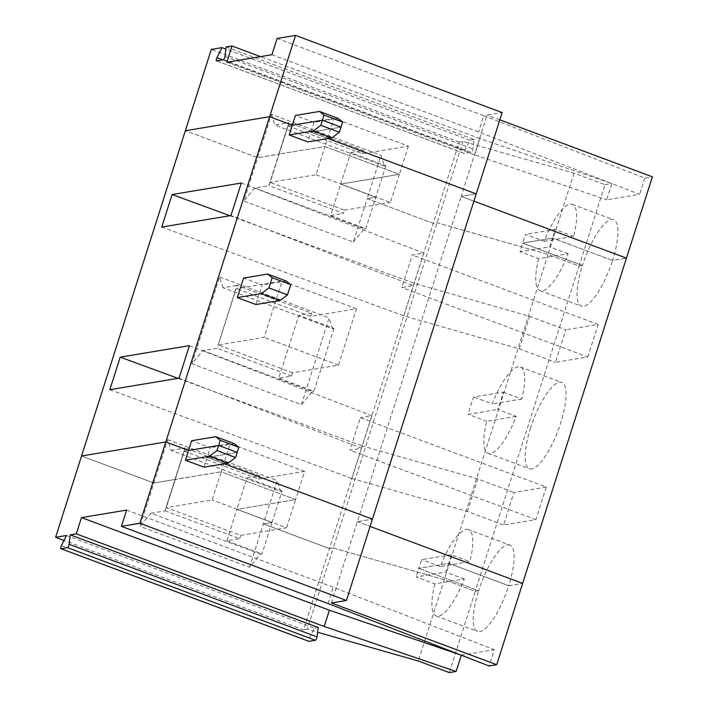 <?xml version="1.0" encoding="UTF-8"?>
<svg xmlns="http://www.w3.org/2000/svg" width="708" height="708" viewBox="0 0 708 708"><rect width="100%" height="100%" fill="white"/><g stroke="black" fill="none" stroke-linecap="round" stroke-linejoin="round"><path stroke-width="0.53" stroke-dasharray="3.54 2.66" d="M385.851 165.769L375.815 197.205L367.169 198.647L381.01 155.282L384.364 166.017L385.851 165.769L350.726 152.645L340.698 184.089L375.815 197.205L367.169 198.647L433.278 223.347L459.226 142.034L462.988 141.405L574.02 173.141L605.004 184.717L579.055 266.031L548.063 254.455L437.04 222.719L433.278 223.347L303.528 629.916L63.994 540.434M574.02 173.141L548.063 254.455L437.04 222.719L433.278 223.347L367.169 198.647L353.327 242.012L243.826 201.107L271.509 114.369L381.01 155.282M271.934 54.728L478.537 131.909L639.616 194.364L606.65 199.842L611.836 183.576L479.918 138.591L474.723 154.857L606.65 199.842M226.799 62.233L474.723 154.857M288.103 125.989L362.478 153.769L408.366 146.14L333.99 118.351L288.103 125.989L270.111 182.363L315.998 174.734L324.99 146.547L278.899 154.096L288.855 122.67L278.819 154.114L324.99 146.547L399.365 174.327L340.698 184.089L330.663 215.533L365.779 228.649L375.815 197.205L340.698 184.089L399.365 174.327L390.374 202.515L315.998 174.734M226.179 46.94L474.103 139.556L472.944 148.99A2.301 0.673 110.5 0 1 471.254 152.353L464.483 153.477L216.559 60.861M462.988 141.405L333.238 547.974L444.261 579.71L475.254 591.286L449.306 672.6M277.129 38.462L483.732 115.652L478.537 131.909M350.726 152.645L363.514 150.521L288.935 122.652M384.364 166.017L274.863 125.104L288.855 122.67M353.327 242.012L364.301 228.896L254.8 187.992L268.996 185.629L279.032 154.185L257.668 157.742L185.354 130.723L257.668 157.742L278.899 154.096L268.863 185.54L343.451 213.4L344.486 210.152L270.111 182.363M459.226 142.034L211.303 49.41M544.195 241.304L573.675 236.401A46.1 13.399 -69.5 0 0 572.303 204.338A46.1 13.399 -69.5 0 0 544.195 241.304L525.601 234.357A46.1 13.399 -69.5 0 0 522.531 243.083L552.612 238.083A46.1 13.399 -69.5 0 0 555.081 229.454L525.601 234.357M338.114 118.386L314.042 122.396L295.448 115.448M434.854 583.905A46.1 13.399 -69.5 0 0 436.225 615.969A46.1 13.399 -69.5 0 0 464.333 579.002L434.854 583.905L416.26 576.958L445.739 572.064A46.1 13.399 -69.5 0 0 448.81 563.338L508.725 585.72L522.646 583.401L508.725 585.72A46.1 13.399 110.5 0 1 477.546 631.403A46.1 13.399 110.5 0 1 478.635 590.72L475.254 591.286L579.055 266.031L582.445 265.465L522.531 243.083L552.612 238.083L612.535 260.464L626.447 258.146L612.535 260.464A46.1 13.399 -69.5 0 0 613.624 219.781A46.1 13.399 -69.5 0 0 582.445 265.465L522.531 243.083A46.1 13.399 -69.5 0 0 520.061 251.703L549.541 246.8A46.1 13.399 -69.5 0 0 552.612 238.083L612.535 260.464A46.1 13.399 -69.5 0 1 581.356 306.148A46.1 13.399 -69.5 0 1 582.445 265.465L579.055 266.031L548.063 254.455L418.313 661.024M331.415 602.968L357.363 521.654L372.408 519.159L357.363 521.654L461.165 196.399L473.891 201.152L461.165 196.399L476.21 193.895L461.165 196.399L487.113 115.085L502.158 112.581M314.042 122.396L310.927 132.148L328.043 138.547L310.927 132.148L341.017 127.148L310.927 132.148L307.812 141.91M573.675 236.401L555.081 229.454M483.732 115.652L644.802 178.097L652.395 176.832M605.004 184.717L611.836 183.576M644.802 178.097L639.616 194.364M408.366 146.14L399.365 174.327L324.99 146.547L333.99 118.351M362.478 153.769L363.514 150.521M271.509 114.369L274.863 125.104M499.848 119.838L487.113 115.085M474.103 139.556L469.935 140.255L464.864 150.335A2.301 0.673 -69.5 0 0 464.368 153.468A2.301 0.673 -69.5 0 0 464.483 153.477M479.918 138.591L260.517 56.631M268.996 185.629L289.068 122.749M469.935 140.255L225.914 49.091M461.085 655.121L494.29 649.723L489.104 665.98M126.617 510.087L333.22 587.268L494.29 649.723M249.526 567.267L277.2 480.537L280.563 491.272L171.062 450.359L167.708 439.633L153.866 482.998L81.553 455.979L153.866 482.998L140.025 526.363L150.999 513.247L260.491 554.152L249.526 567.267L140.025 526.363M280.563 491.272L282.049 491.025L272.014 522.469L263.367 523.902L329.477 548.603L333.238 547.974L329.477 548.603L263.367 523.902L272.014 522.469L236.888 509.344L295.563 499.582L221.188 471.802L212.196 499.99L166.309 507.618L240.685 535.407L286.572 527.779L212.196 499.99M328.025 603.535L333.22 587.268M282.049 491.025L246.924 477.9L259.712 475.776L258.677 479.033L184.301 451.244L164.991 510.804L185.053 447.925L175.23 479.44L153.866 482.998L175.23 479.44L164.991 510.804M165.061 510.795L239.649 538.655L226.861 540.788L236.888 509.344L295.563 499.582L286.572 527.779M66.481 535.487L314.405 628.111L309.334 638.191A2.301 0.673 110.5 0 0 308.741 641.253M204.01 467.165L207.125 457.403L224.241 463.802L207.125 457.403L210.241 447.651L191.647 440.703M464.333 579.002L445.739 572.064M259.712 475.776L185.133 447.916L175.097 479.351L221.188 471.802L175.301 479.431L166.309 507.618M237.215 452.403L207.125 457.403L237.215 452.403M357.363 521.654L370.089 526.416L357.363 521.654M468.492 529.602A46.1 13.399 -69.5 0 0 440.394 566.559L469.873 561.656A46.1 13.399 -69.5 0 0 468.492 529.602L509.813 545.036A46.1 13.399 -69.5 0 1 508.725 585.72L448.81 563.338L418.72 568.338A46.1 13.399 -69.5 0 0 416.26 576.958M509.813 545.036A46.1 13.399 -69.5 0 0 478.635 590.72L418.72 568.338L478.635 590.72L475.254 591.286L444.261 579.71L333.238 547.974L307.29 629.288L317.635 632.253M303.528 629.916L307.29 629.288M318.219 627.474L314.405 628.111M239.649 538.655L240.685 535.407M150.999 513.247L165.194 510.884M260.491 554.152L261.978 553.904L272.014 522.469L236.888 509.344L246.924 477.9M226.861 540.788L261.978 553.904M202.895 350.619L312.396 391.524L301.422 404.64L191.921 363.735L202.895 350.619L217.091 348.256L236.959 285.297M451.279 554.709L421.8 559.612A46.1 13.399 -69.5 0 0 418.72 568.338L448.81 563.338A46.1 13.399 -69.5 0 0 451.279 554.709L469.873 561.656M440.394 566.559L421.8 559.612M538.655 258.65A46.1 13.399 -69.5 0 0 540.036 290.714A46.1 13.399 -69.5 0 0 568.135 253.747L538.655 258.65L520.061 251.703M311.617 313.148L310.573 316.396L356.46 308.768L338.468 365.151L292.581 372.78L291.546 376.028L278.757 378.161L298.829 315.272L311.617 313.148L237.03 285.28M516.238 416.375L486.759 421.278A46.1 13.399 -69.5 0 0 488.131 453.341A46.1 13.399 -69.5 0 0 516.238 416.375L497.644 409.428A46.1 13.399 -69.5 0 0 503.176 392.082L473.696 396.984A46.1 13.399 -69.5 0 0 470.625 405.711A46.1 13.399 -69.5 0 0 468.165 414.33L497.644 409.428M486.759 421.278L468.165 414.33M530.54 428.092A46.1 13.399 -69.5 0 0 529.451 468.776A46.1 13.399 -69.5 0 0 558.143 430.287A46.1 13.399 -69.5 0 0 561.718 382.409A46.1 13.399 -69.5 0 0 530.54 428.092M503.176 392.082L521.769 399.029A46.1 13.399 -69.5 0 0 520.398 366.974A46.1 13.399 -69.5 0 0 492.29 403.932L473.696 396.984M356.46 308.768L282.085 280.979L236.198 288.616L218.206 344.991L264.093 337.362L282.085 280.979M310.573 316.396L236.198 288.616M255.915 304.537L262.137 285.023L243.543 278.076M286.209 281.023L262.137 285.023M301.422 404.64L329.105 317.91L332.468 328.645L222.967 287.731L237.162 285.377M332.468 328.645L333.946 328.397L298.829 315.272M167.708 439.633L277.2 480.537M222.967 287.731L219.604 276.996L191.921 363.735M219.604 276.996L329.105 317.91M241.322 183.018L423.72 253.075L412.224 254.986L401.843 287.51L413.339 285.598L230.941 215.542M229.888 215.719L414.198 283.324L529.664 316.326L565.816 329.831L555.435 362.354L587.782 356.974L401.843 287.51M587.782 356.974L598.163 324.45L565.816 329.831M598.163 324.45L412.224 254.986M330.663 215.533L343.451 213.4M344.486 210.152L390.374 202.515M161.734 227.047L403.817 315.848L519.283 348.849L555.435 362.354M521.769 399.029L492.29 403.932M403.817 315.848L414.198 283.324M423.72 253.075L413.339 285.598M519.283 348.849L529.664 316.326M333.946 328.397L313.883 391.276L278.757 378.161M568.135 253.747L549.541 246.8M546.266 487.077L513.92 492.458L503.538 524.982L535.885 519.601L546.266 487.077L360.319 417.614L349.938 450.138L361.434 448.226L179.044 378.169M292.581 372.78L218.206 344.991M291.546 376.028L216.967 348.168M254.8 187.992L243.826 201.107M364.301 228.896L365.779 228.649M312.396 391.524L313.883 391.276M171.062 450.359L185.266 448.005M109.837 389.683L351.92 478.475L362.292 445.952L477.758 478.953L513.92 492.458M177.991 378.346L362.292 445.952M535.885 519.601L349.938 450.138M351.92 478.475L467.377 511.477L503.538 524.982M189.425 345.646L371.815 415.702L360.319 417.614M371.815 415.702L361.434 448.226M467.377 511.477L477.758 478.953M338.468 365.151L264.093 337.362M258.677 479.033L304.564 471.395L295.563 499.582L221.188 471.802L230.189 443.615L184.301 451.244M234.313 443.651L210.241 447.651M304.564 471.395L230.189 443.615M225.011 56.375L472.944 148.99M223.33 59.729L471.254 152.353M464.864 150.335L222.648 59.844M61.41 545.567L309.334 638.191M216.444 60.844L464.368 153.468M572.303 204.338L613.624 219.781M436.225 615.969L477.546 631.403M488.131 453.341L529.451 468.776M520.398 366.974L561.718 382.409M540.036 290.714L581.356 306.148"/><path stroke-width="1.06" d="M260.517 56.631L231.994 45.967L226.799 62.233L271.934 54.728L277.129 38.462L295.555 35.4L502.158 112.581L476.21 193.895L328.043 138.547L476.21 193.895L346.46 600.472L331.415 602.968L496.697 664.715L489.104 665.98L328.025 603.535L121.422 526.354L139.857 523.283L165.805 441.969L188.532 450.465L185.416 460.218L209.488 456.218L216.993 450.562L235.587 457.51L228.082 463.165L204.01 467.165L185.416 460.218M319.52 111.448L338.114 118.386L342.645 122.041L341.017 127.148L322.423 120.201L292.333 125.201L295.448 115.448L319.52 111.448L324.052 115.094L322.423 120.201L292.333 125.201L269.606 116.714L185.354 130.723L211.303 49.41L222.011 47.631L216.94 57.711A2.301 0.673 -69.5 0 0 216.444 60.844A2.301 0.673 -69.5 0 0 216.559 60.861L223.33 59.729A2.301 0.673 110.5 0 0 225.011 56.375L226.179 46.94L231.994 45.967M496.697 664.715L522.646 583.401L370.089 526.416L522.646 583.401L626.447 258.146L473.891 201.152L626.447 258.146L652.395 176.832L499.848 119.838M342.645 122.041L324.052 115.094M289.218 134.963L313.29 130.962L320.795 125.307L322.423 120.201L341.017 127.148L339.389 132.254L331.884 137.91L307.812 141.91L289.218 134.963L292.333 125.201L269.606 116.714L295.555 35.4M225.914 49.091L222.011 47.631M461.324 655.21L456.129 671.467L324.211 626.474L76.287 533.859L81.482 517.592L329.406 610.216L461.085 655.121M324.211 626.474L329.406 610.216M121.422 526.354L126.617 510.087L81.482 517.592M456.129 671.467L449.306 672.6L418.313 661.024L317.635 632.253M63.994 540.434L55.605 537.292L66.481 535.487L61.41 545.567A2.301 0.673 110.5 0 0 60.915 548.7A2.301 0.673 110.5 0 0 61.03 548.709L67.446 547.647L315.37 640.271L308.954 641.333A2.301 0.673 110.5 0 1 308.838 641.324A2.301 0.673 110.5 0 1 308.741 641.253M238.844 447.297L220.25 440.349L218.622 445.456L188.532 450.465L218.622 445.456L237.215 452.403L238.844 447.297L234.313 443.651L215.719 436.703L191.647 440.703L188.532 450.465L165.805 441.969L269.606 116.714L185.354 130.723L81.553 455.979L165.805 441.969L81.553 455.979L55.605 537.292M139.857 523.283L346.46 600.472M224.241 463.802L372.408 519.159L224.241 463.802M216.993 450.562L218.622 445.456L237.215 452.403L235.587 457.51M69.136 544.284L317.06 636.908L318.219 627.474L70.296 534.85L69.136 544.284A2.301 0.673 110.5 0 1 67.446 547.647M70.296 534.85L76.287 533.859M317.06 636.908A2.301 0.673 110.5 0 1 315.37 640.271M209.488 456.218L228.082 463.165M172.115 194.523L161.734 227.047L230.941 215.542L241.322 183.018L172.115 194.523L229.888 215.719M120.218 357.151L109.837 389.683L179.044 378.169L189.425 345.646L120.218 357.151L177.991 378.346M267.615 274.076L286.209 281.023L290.749 284.669L272.155 277.722L267.615 274.076L243.543 278.076L237.313 297.59L261.385 293.59L268.89 287.935L287.483 294.882L279.987 300.537L255.915 304.537L237.313 297.59M272.155 277.722L268.89 287.935M320.795 125.307L339.389 132.254M290.749 284.669L287.483 294.882M313.29 130.962L331.884 137.91M261.385 293.59L279.987 300.537M220.25 440.349L215.719 436.703M222.648 59.844L216.94 57.711M61.03 548.709L308.954 641.333M308.838 641.324L60.915 548.7"/></g></svg>
